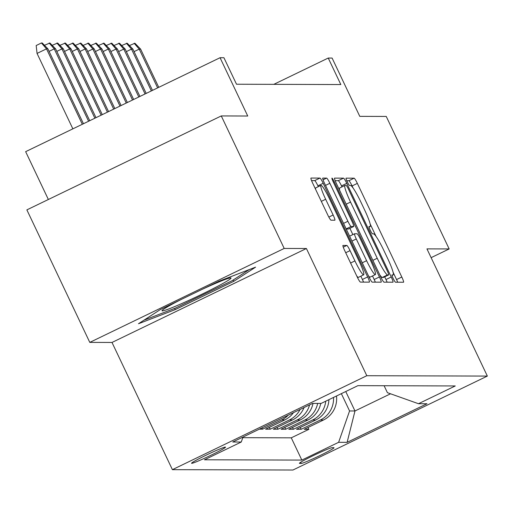 <?xml version="1.0" encoding="UTF-8"?>
<svg xmlns="http://www.w3.org/2000/svg" width="513" height="513" viewBox="0 0 513 513"><rect width="100%" height="100%" fill="white"/><g stroke="black" fill="none" stroke-linecap="round" stroke-linejoin="round"><path stroke-width="0.77" d="M393.208 278.565A4.04 0.481 64.2 0 0 395.465 282.208L403.526 282.233A5.771 0.686 64.2 0 0 403.564 282.221A5.771 0.686 64.2 0 0 401.814 277.033L357.349 183.385A5.771 0.686 64.2 0 0 354.117 178.184L346.063 178.158A4.04 0.481 64.2 0 0 346.031 178.165A4.04 0.481 64.2 0 0 347.263 181.801A4.04 0.481 64.2 0 0 349.52 185.443L350.565 185.443A18.462 2.187 64.2 0 1 360.895 202.096L364.602 209.9A18.462 2.187 64.2 0 1 370.206 226.515A18.462 2.187 64.2 0 1 370.078 226.541L369.033 226.541A4.04 0.481 64.2 0 0 369.007 226.547A4.04 0.481 64.2 0 0 370.232 230.183A4.04 0.481 64.2 0 0 372.496 233.825L373.535 233.825A18.462 2.187 64.2 0 1 383.871 250.485L387.571 258.289A18.462 2.187 64.2 0 1 393.176 274.897A18.462 2.187 64.2 0 1 393.054 274.93L392.009 274.923A4.04 0.481 64.2 0 0 391.983 274.93A4.04 0.481 64.2 0 0 393.208 278.565M191.721 463.329A18.808 1.077 154.6 0 0 210.003 455.698A18.808 1.077 154.6 0 0 225.521 447.137A18.808 1.077 154.6 0 0 225.348 447.079A18.808 1.077 154.6 0 0 207.066 454.717A18.808 1.077 154.6 0 0 191.548 463.271A18.808 1.077 154.6 0 0 191.721 463.329M342.992 245.426A5.771 0.686 64.2 0 0 342.953 245.432A5.771 0.686 64.2 0 0 344.704 250.626L357.183 276.898A5.771 0.686 64.2 0 0 360.408 282.099L369.36 282.131A5.771 0.686 64.2 0 0 369.398 282.118A5.771 0.686 64.2 0 0 367.648 276.93L323.184 183.282A5.771 0.686 64.2 0 0 319.952 178.082L311 178.049A5.771 0.686 64.2 0 0 310.961 178.062A5.771 0.686 64.2 0 0 312.712 183.25L327.781 214.985A5.771 0.686 64.2 0 0 331.013 220.192L334.842 220.205A5.771 0.686 64.2 0 0 334.88 220.192A5.771 0.686 64.2 0 0 333.129 215.005L325.659 199.262A15.428 1.828 64.2 0 1 320.971 185.379A15.428 1.828 64.2 0 1 329.718 199.275L358.991 260.925A15.428 1.828 64.2 0 1 363.672 274.814A15.428 1.828 64.2 0 1 354.932 260.912L350.052 250.639A5.771 0.686 64.2 0 0 346.82 245.432L342.921 245.458M431.119 257.661L449.164 248.946L386.244 116.438L359.78 116.361L332.097 58.059L328.237 58.046L340.818 84.549L236.506 84.228L223.924 57.732L220.058 57.719L25.65 151.662L48.363 199.499M284.196 248.446L89.788 342.389L112.001 342.453L306.408 248.51L284.196 248.446L221.276 115.938L247.741 116.021L220.058 57.719M306.408 248.51L366.808 375.715L487.35 376.08L292.942 470.023L172.4 469.658L366.808 375.715M449.164 248.946L426.951 248.876L487.35 376.08M380.768 276.969A5.771 0.686 64.2 0 0 383.993 282.169L392.945 282.201A5.771 0.686 64.2 0 0 392.984 282.188A5.771 0.686 64.2 0 0 391.233 277.001L346.769 183.353A5.771 0.686 64.2 0 0 343.537 178.152L334.591 178.12A5.771 0.686 64.2 0 0 334.553 178.133A5.771 0.686 64.2 0 0 336.304 183.321L380.768 276.969M333.373 182.173L334.232 181.756L379.44 276.962A5.771 0.686 64.2 0 1 381.191 282.156A5.771 0.686 64.2 0 1 381.153 282.163L372.201 282.137A5.771 0.686 64.2 0 1 368.975 276.93L324.511 183.288A5.771 0.686 64.2 0 1 322.754 178.094L322.799 178.088A5.771 0.686 64.2 0 0 322.754 178.094M322.799 178.088L326.627 178.101A5.771 0.686 64.2 0 1 329.853 183.301L347.891 221.283A5.771 0.686 64.2 0 0 351.116 226.483L353.656 226.496A5.771 0.686 64.2 0 0 353.701 226.483A5.771 0.686 64.2 0 0 351.944 221.295L333.174 181.756A4.04 0.481 64.2 0 1 331.943 178.12A4.04 0.481 64.2 0 1 334.232 181.756M89.788 342.389L26.868 209.881L221.276 115.938M259.302 429.169L262.515 429.182L261.912 427.906M288.255 415.177A23.508 23.303 90.2 0 1 281.688 419.91L284.779 419.923L265.606 429.189L270.242 429.201L269.37 427.367M300.086 409.457A23.508 23.303 90.2 0 1 289.415 419.935L292.506 419.942L273.333 429.214L277.969 429.227L277.097 427.393M309.583 404.872A23.508 23.303 90.2 0 1 297.142 419.961L300.233 419.967L281.06 429.234L285.696 429.253L284.824 427.419M317.65 403.417A23.508 23.303 90.2 0 1 304.869 419.98L307.96 419.993L288.787 429.259L293.423 429.272L292.551 427.438M325.717 401.211A23.508 23.303 90.2 0 1 312.597 420.006L315.687 420.012L296.514 429.285L301.15 429.298L320.324 420.032A23.508 23.303 -89.8 0 0 333.521 397.434M300.278 427.464L301.15 429.298M333.848 447.663L332.148 447.657A18.218 1.039 154.6 0 0 314.437 455.057A18.218 1.039 154.6 0 0 299.4 463.342A18.218 1.039 154.6 0 0 299.573 463.399L301.272 463.406A18.218 1.039 154.6 0 0 318.983 456.012A18.218 1.039 154.6 0 0 334.014 447.721A18.218 1.039 154.6 0 0 333.848 447.663M243.002 437.044L241.264 442.02L204.482 459.789L301.843 460.084L338.625 442.315L349.571 410.958L341.357 393.651M241.264 442.02L232.767 441.994L312.629 403.398L321.132 403.423L357.907 385.654L455.268 385.949L418.486 403.718L426.989 403.744L347.121 442.341L338.625 442.315M242.777 437.679L291.275 437.826L308.877 429.323L304.241 429.304L323.414 420.038A23.508 23.303 -89.8 0 0 336.483 396.004M312.597 420.006L293.423 429.272M304.869 419.98L285.696 429.253M297.142 419.961L277.969 429.227M289.415 419.935L270.242 429.201M281.688 419.91L262.515 429.182M349.571 410.958L354.983 410.971L390.54 393.792M345.749 391.528L354.983 410.971L347.121 442.341M384.109 385.731L387.405 392.676L418.486 403.718M112.001 342.453L172.4 469.658M328.237 58.046L273.814 84.344M308.005 427.489L308.877 429.323M291.275 437.826L301.843 460.084M315.687 420.012A23.508 23.303 -89.8 0 0 328.91 399.665M307.96 419.993A23.508 23.303 -89.8 0 0 320.74 403.423M300.233 419.967A23.508 23.303 -89.8 0 0 313.013 403.398M292.506 419.942A23.508 23.303 -89.8 0 0 304.049 407.546M284.779 419.923A23.508 23.303 -89.8 0 0 293.487 412.651M160.306 309.57L138.491 323.735L175.222 309.615L233.768 281.323L255.583 267.151L218.852 281.278L160.306 309.57M233.152 280.034L233.768 281.323M174.644 308.403L175.222 309.615M353.104 188.059L352.098 185.924A5.771 0.686 64.2 0 0 348.866 180.723L346.769 180.717M397.71 282.214A5.771 0.686 64.2 0 0 396.562 279.572L393.118 272.32M376.08 236.442L370.142 223.937M341.985 186.879L341.517 185.892A5.771 0.686 64.2 0 0 338.285 180.691L335.149 180.679M387.129 282.182A5.771 0.686 64.2 0 0 385.981 279.54L384.692 276.834M388.655 274.91A4.04 0.481 64.2 0 0 388.681 274.91A4.04 0.481 64.2 0 0 387.456 271.274L348.423 189.073A4.04 0.481 64.2 0 0 346.166 185.43L345.063 185.43A18.462 2.187 64.2 0 0 344.935 185.456A18.462 2.187 64.2 0 0 350.539 202.071L377.222 258.257A18.462 2.187 64.2 0 0 387.552 274.91L388.655 274.91L383.397 277.45A4.04 0.481 64.2 0 0 383.429 277.443A4.04 0.481 64.2 0 0 383.448 277.43L388.681 274.91M339.811 187.97A18.462 2.187 64.2 0 0 339.683 187.995A18.462 2.187 64.2 0 0 339.747 190.573M379.755 274.833A18.462 2.187 64.2 0 0 382.3 277.45L387.552 274.91M383.397 277.45L382.3 277.45M346.224 229.029L348.404 229.035A5.771 0.686 64.2 0 0 348.442 229.022A5.771 0.686 64.2 0 0 348.474 228.997M349.885 228.33L352.861 234.588M372.502 275.962L374.189 279.502L379.44 276.962M366.603 260.687A15.428 1.828 64.2 0 0 375.343 274.59A15.428 1.828 64.2 0 0 370.662 260.7L360.344 238.981A5.771 0.686 64.2 0 0 357.119 233.774L354.573 233.768A5.771 0.686 64.2 0 0 354.534 233.781A5.771 0.686 64.2 0 0 356.285 238.968L366.603 260.687L362.255 262.791M368.379 275.68A15.428 1.828 64.2 0 0 370.091 277.129L375.343 274.59M375.336 282.144A5.771 0.686 64.2 0 0 374.189 279.502M356.708 275.904A15.428 1.828 64.2 0 0 358.42 277.353L363.672 274.814M320.971 185.379L315.719 187.918A15.428 1.828 64.2 0 0 315.617 189.361M318.323 186.655L317.925 185.821A5.771 0.686 64.2 0 0 314.7 180.614L311.564 180.608M363.544 282.112A5.771 0.686 64.2 0 0 362.39 279.47L360.831 276.186M129.436 45.542L134.938 43.259L140.62 49.133L139.228 49.133L157.632 87.883M134.162 43.259L139.228 49.133L134.079 51.621M140.62 49.133L158.761 87.338M181.192 299.477A38.199 2.187 154.6 0 0 162.102 310.493A38.199 2.187 154.6 0 0 183.808 302.651A38.199 2.187 154.6 0 0 230.779 277.886A38.199 2.187 154.6 0 0 209.259 286.119A38.199 2.187 154.6 0 0 202.321 289.268M249.209 269.607L232.12 280.701L175.395 308.114L143.897 320.221M121.709 45.516L127.211 43.233L132.893 49.113L131.501 49.107L151.354 90.916M126.435 43.233L131.501 49.107L126.352 51.595M132.893 49.113L152.483 90.371M113.982 45.497L119.484 43.214L125.166 49.088L123.774 49.081L145.076 93.95M118.708 43.207L123.774 49.081L118.625 51.569M125.166 49.088L146.205 93.404M106.255 45.471L111.757 43.188L117.439 49.062L116.047 49.062L138.805 96.983M110.981 43.188L116.047 49.062L110.898 51.55M117.439 49.062L139.934 96.438M98.528 45.445L104.03 43.169L109.711 49.043L108.32 49.036L132.527 100.016M103.254 43.163L108.32 49.036L103.171 51.524M109.711 49.043L133.656 99.471M90.801 45.426L96.303 43.143L101.984 49.017L100.593 49.011L126.249 103.049M95.527 43.143L100.593 49.011L95.444 51.499M101.984 49.017L127.378 102.504M83.074 45.4L88.576 43.118L94.257 48.992L92.866 48.992L119.978 106.082M87.8 43.118L92.866 48.992L87.717 51.48M94.257 48.992L121.106 105.537M75.347 45.375L80.849 43.098L86.53 48.972L85.139 48.966L113.7 109.115M80.073 43.092L85.139 48.966L79.996 51.454M86.53 48.972L114.829 108.57M67.62 45.356L73.122 43.073L78.803 48.947L77.412 48.947L107.422 112.148M72.346 43.073L77.412 48.947L72.269 51.428M78.803 48.947L108.551 111.603M59.893 45.33L65.395 43.047L71.076 48.927L69.685 48.921L101.144 115.181M64.619 43.047L69.685 48.921L64.542 51.409M71.076 48.927L102.279 114.636M52.166 45.304L57.668 43.028L63.349 48.902L61.958 48.895L94.873 118.214M56.892 43.021L61.958 48.895L56.815 51.383M63.349 48.902L96.002 117.663M44.439 45.285L49.941 43.002L55.622 48.876L54.231 48.876L88.595 121.248M49.165 43.002L54.231 48.876L49.088 51.358M55.622 48.876L89.724 120.696M37.045 53.423L36.186 45.516L41.438 42.977L42.213 42.977L47.895 48.857L46.503 48.85L37.045 53.423L72.865 128.846M41.438 42.977L46.503 48.85L82.317 124.274M47.895 48.857L83.452 123.729M320.324 420.032L323.414 420.038M300.714 462.239L301.272 463.406M391.983 275.443L393.054 274.93M369.007 227.06L370.078 226.541M348.866 180.723L354.117 178.184M352.098 185.924L357.349 183.385M396.562 279.572L401.814 277.033M338.285 180.691L343.537 178.152M341.517 185.892L346.769 183.353M385.981 279.54L391.233 277.001M346.198 204.168L350.539 202.071M372.88 260.354L377.222 258.257M323.055 179.826L326.627 178.101M325.511 185.405L329.853 183.301M343.543 223.379L347.891 221.283M346.16 228.881L351.116 226.483M348.404 229.035L353.656 226.496M354.534 233.781L349.61 236.16L354.502 233.806M351.944 241.065L356.285 238.968M343.255 247.157L346.82 245.432M345.711 252.736L350.052 250.639M350.591 263.015L354.932 260.912M321.318 201.365L325.659 199.262M328.839 217.076L333.129 215.005M314.7 180.614L319.952 178.082M317.925 185.821L323.184 183.282M362.39 279.47L367.648 276.93M391.99 275.475L393.176 274.897M369.014 227.092L370.206 226.515M339.683 187.995L344.935 185.456M348.442 229.022L353.701 226.483"/></g></svg>
